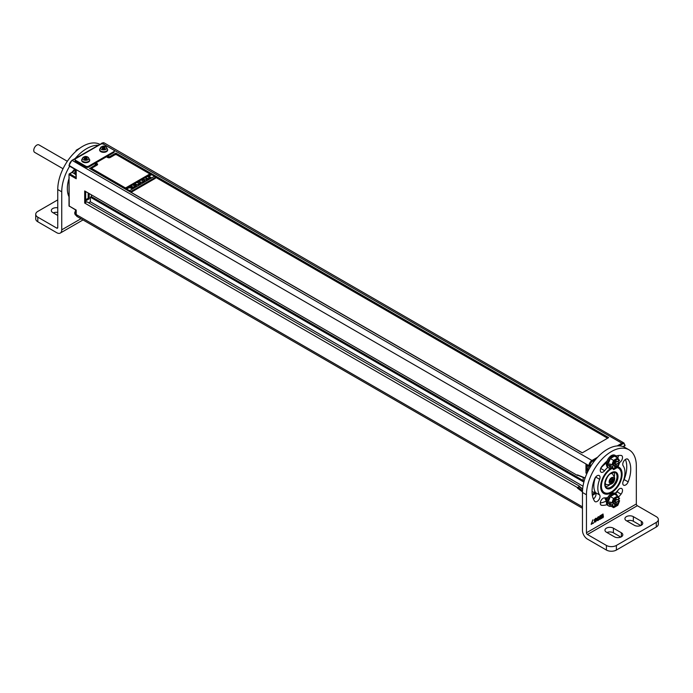 <?xml version="1.0" encoding="UTF-8"?>
<svg xmlns="http://www.w3.org/2000/svg" width="693" height="693" viewBox="0 0 693 693"><rect width="100%" height="100%" fill="white"/><g stroke="black" fill="none" stroke-linecap="round" stroke-linejoin="round"><path stroke-width="1.04" d="M624.861 476.056L625.069 476.334A0.702 0.702 0 0 0 624.705 475.719L624.714 475.719M75.71 160.378L75.71 161.296A2.114 1.221 180 0 1 75.087 160.429L75.087 159.511A2.114 1.221 0 0 0 75.71 160.378L85.681 166.138A2.114 1.221 0 0 0 88.678 166.138L113.617 151.741A2.114 1.221 0 0 0 114.232 150.875A2.114 1.221 0 0 0 113.617 150.009L103.638 144.248A2.114 1.221 0 0 0 100.641 144.248L75.71 158.645A2.114 1.221 0 0 0 75.087 159.511M75.71 161.296L85.681 167.056A2.114 1.221 180 0 0 88.678 167.056L113.617 152.659A2.114 1.221 180 0 0 114.232 151.793L114.232 150.875M96.457 165.298L95.955 164.579L89.674 168.494M89.423 168.356L582.215 452.867L608.653 437.604L115.861 153.092L109.321 156.861L108.827 157.727L106.826 156.575M96.57 146.604L102.14 143.156A4.236 2.443 -60 0 1 104.253 142.949L623.986 443.009A4.236 2.443 120 0 0 621.872 443.217L101.784 143.122L104.253 142.949M107.623 149.714A4.019 2.322 180 0 1 107.658 150.009A4.019 2.322 180 0 1 105.18 152.157A4.019 2.322 180 0 1 100.797 151.654A4.019 2.322 180 0 1 99.619 150.009A4.019 2.322 180 0 1 99.653 149.714M89.674 160.083A4.019 2.322 180 0 1 89.7 160.378A4.019 2.322 180 0 1 87.223 162.517A4.019 2.322 180 0 1 82.839 162.015A4.019 2.322 180 0 1 81.661 160.378A4.019 2.322 180 0 1 81.696 160.083M105.856 146.829A3.136 1.81 0 0 0 101.421 146.829A3.136 1.81 0 0 0 101.421 149.385A3.136 1.81 180 0 0 105.856 149.385A3.136 1.81 180 0 0 105.856 146.829M103.214 147.202L102.062 147.869L102.486 148.77L104.063 149.021L105.215 148.354L104.79 147.444L103.214 147.202L103.214 147.964M103.292 147.964L102.408 148.614M104.79 147.444L104.79 148.397L104.201 148.302M87.898 157.198A3.136 1.81 0 0 0 83.463 157.198A3.136 1.81 0 0 0 83.463 159.754A3.136 1.81 180 0 0 87.898 159.754A3.136 1.81 180 0 0 87.898 157.198M85.256 157.571L84.104 158.229L84.529 159.139L86.105 159.381L87.257 158.723L86.833 157.813L85.256 157.571L85.256 158.333M85.343 158.333L84.459 158.983M86.833 157.813L86.833 158.758L86.244 158.671M85.118 159.234L85.118 158.593L86.244 158.593L86.079 159.199M148.891 175.901L151.178 174.584A0.988 0.572 60 0 1 151.672 174.627L154.513 176.273A0.988 0.572 60 0 1 155.215 177.477L155.111 177.018M151.039 174.662L149.818 173.952M116.008 154.435L115.61 153.525L608.151 437.889M148.804 179.348L146.336 177.919L145.192 178.049M149.766 174.619A1.412 0.814 180 0 1 149.887 174.957A1.412 0.814 180 0 1 149.471 175.528L147.479 176.724M96.994 164.977A1.412 0.814 0 0 0 96.751 164.795L96.31 164.544M116.805 154.851L149.471 173.709A1.412 0.814 180 0 1 149.887 174.281A1.412 0.814 180 0 1 149.471 174.861L126.533 188.106L126.533 188.782A1.412 0.814 180 0 1 125.416 189.016M126.533 188.782L129.219 187.647M134.139 187.82L131.67 186.391L130.527 186.512M90.411 168.797L91.84 167.975M115.029 154.591L115.644 154.227M155.05 176.871L607.657 438.175L155.578 177.287M115.861 153.092L115.61 153.525M155.215 178.205L156.159 177.633M91.372 194.82L91.372 196.604L90.367 197.176L90.367 201.784L88.626 202.798M85.681 191.537L85.681 202.477L86.876 201.784L579.669 486.295L577.477 487.569L84.685 203.049L84.685 190.956L577.477 475.467L577.477 474.887L585.135 477.962M90.367 197.176L583.159 481.687L583.159 477.442M91.372 196.604L583.159 480.535M595.634 492.645L595.634 493.494L592.039 491.424M583.004 486.209L90.367 201.784M624.861 477.624L624.653 476.03M624.506 476.827L625.069 476.334L625.069 476.992M71.717 160.724L96.353 146.483M582.466 491.909L577.477 488.149L577.477 487.569M69.222 205.466L69.222 206.046L76.204 210.074L76.204 214.57L582.466 506.86M69.023 165.384L76.204 169.759L76.204 178.751L69.222 174.723L69.724 173.856L69.014 174.437L69.222 206.046L75.996 210.196L76.074 214.094M69.222 165.038L69.369 166.051L75.996 169.88L75.996 178.058M76.204 178.751L76.204 177.599L76.204 178.751M595.556 459.563L592.437 461.356A3.526 2.036 120 0 0 589.942 465.679L591.432 465.168M623.128 446.63L625.06 445.287M586.867 473.579L585.957 473.059L587.525 472.15M89.172 193.546L89.172 198.848L85.681 200.866L85.681 202.477L84.685 203.049M579.175 486.581L582.622 489.18M577.477 488.149L577.979 487.274L582.51 490.687M587.959 465.453A3.742 2.157 120 0 0 586.954 467.55L586.954 469.568A3.742 2.157 120 0 0 587.577 470.356L588.227 470.729M585.957 473.059L585.957 464.059L586.954 464.639M614.457 476.299A8.68 5.007 120 0 0 614.535 475.095A8.68 5.007 120 0 0 613.842 472.219M605.561 486.555A8.68 5.007 120 0 0 609.398 485.048M604.972 483.766A6.202 3.578 120 0 0 605.301 484.009L606.366 484.624C611.876 485.048 614.648 482.804 614.691 477.893L612.569 473.882A6.202 3.578 120 0 0 609.935 473.943M612.569 473.882L611.503 473.267A6.202 3.578 120 0 0 611.131 473.102M609.771 481.618L610.481 481.687L610.542 482.761L612.508 481.462L613.262 479.235L612.508 479.158L612.3 478.101M609.727 481.609L610.784 479.01L612.508 478.213M612.508 479.158L611.763 478.733M610.204 481.522L611.191 481.254L612.231 479.002M610.481 481.687L609.736 481.254M611.495 481.774L610.481 481.185M612.508 480.509L611.495 479.928M136.478 186.556L132.354 188.964L130.388 187.829L128.811 187.829L126.732 189.033A0.988 0.572 -120 0 0 126.031 189.371M126.732 189.033L129.574 190.67A0.988 0.572 -120 0 1 130.267 191.814M127.599 190.272A1.412 0.814 60 0 1 128.196 190.618M132.354 188.964L136.971 186.304L135.629 185.525L135.126 186.218A1.412 0.814 60 0 1 135.776 186.867M146.058 179.911L147.202 179.253A1.412 0.814 60 0 1 147.852 179.903M142.845 181.289L143.538 180.89M138.661 183.706L139.345 183.307M134.468 186.122L135.152 185.724M134.182 187.794A1.412 0.814 -120 0 0 133.532 187.136L130.674 186.062L130.674 186.642L132.536 187.716A1.412 0.814 60 0 1 133.186 188.366M140.662 184.139L138.565 185.377L141.164 183.879L140.662 184.139L141.164 183.879L139.821 183.108L139.319 183.801A1.412 0.814 60 0 1 139.969 184.451M144.854 181.713L142.758 182.961L145.348 181.462L144.854 181.713L145.348 181.462L144.005 180.691L143.512 181.384A1.412 0.814 60 0 1 144.161 182.034M146.951 180.509L151.559 177.876L146.951 180.544L145.608 179.764L143.512 180.977L144.75 181.696M149.09 177.694A1.412 0.814 60 0 1 150.372 178.447M151.065 178.136L151.559 177.876L149.593 176.741L148.605 177.408M130.327 191.848L155.215 177.477L155.215 178.404L131.124 192.308M138.565 185.377L137.223 184.607L135.126 185.819L136.365 186.53M151.672 174.627L148.605 176.403L149.593 175.831L149.593 176.741M148.605 177.269L148.605 176.403M142.758 182.961L141.415 182.19L139.319 183.394L140.558 184.113M148.848 179.322A1.412 0.814 -120 0 0 148.198 178.673L145.339 177.599L128.378 187.387L129.825 187.647M147.202 179.253L145.132 177.884L147.626 176.273L149.497 177.928A1.412 0.814 -120 0 1 150.147 178.577M145.4 179.764L143.512 179.253L141.918 180.501L143.512 179.253M141.866 182.328L143.26 181.523L141.918 180.171M141.216 182.181L139.319 181.67L137.725 182.917L139.319 181.67M137.682 184.745L139.068 183.94L137.725 182.588M137.023 184.607L135.126 184.087L133.385 185.455M133.532 187.136L134.884 186.365L133.532 185.005M145.123 179.929L143.512 179.574M140.93 182.346L139.319 181.99M136.738 184.762L135.126 184.416L133.532 185.334M85.681 199.714L88.176 198.276L88.176 192.975M89.172 198.848L88.176 198.276M616.38 545.443L616.38 550.051A7.051 4.071 180 0 1 606.41 550.051L587.456 539.111A7.051 4.071 -120 0 1 582.466 530.474L582.466 492.463A35.265 20.366 120 0 1 607.406 449.263A35.265 20.366 120 0 1 625.034 447.513L629.027 449.818A35.265 20.366 120 0 0 611.391 451.567A35.265 20.366 120 0 0 586.451 494.767L586.451 532.778A1.412 0.814 -120 0 0 587.456 534.502L606.41 545.443A7.051 4.071 0 0 0 616.38 545.443L656.28 522.409A7.051 4.071 0 0 0 658.35 519.533A7.051 4.071 0 0 0 656.28 516.649L637.326 505.708A1.412 0.814 -120 0 1 636.33 503.976L636.33 465.965A35.265 20.366 120 0 0 629.027 449.818M616.38 550.051L656.28 527.018A7.051 4.071 180 0 0 658.35 524.133L658.35 519.533M640.782 525.554L633.341 521.257L633.341 516.649L641.32 521.257A4.938 2.85 180 0 1 642.766 523.276A4.938 2.85 180 0 1 639.717 525.909A4.938 2.85 180 0 1 634.338 525.285L626.359 520.686A4.938 2.85 180 0 1 624.913 518.667A4.938 2.85 180 0 1 627.962 516.034A4.938 2.85 180 0 1 633.341 516.649M626.888 520.989A4.938 2.85 180 0 1 633.341 521.257M606.938 532.51A4.938 2.85 180 0 1 613.392 532.778L613.392 528.17L621.37 532.778A4.938 2.85 180 0 1 622.816 534.788A4.938 2.85 180 0 1 619.767 537.421A4.938 2.85 180 0 1 614.388 536.806L606.41 532.198A4.938 2.85 180 0 1 604.963 530.188A4.938 2.85 180 0 1 608.012 527.546A4.938 2.85 180 0 1 613.392 528.17M620.833 537.075L613.392 532.778M628.153 459.52A27.365 15.8 120 0 1 628.153 481.86A4.089 2.365 120 0 1 623.605 485.178A4.089 2.365 120 0 1 623.146 481.418A19.187 11.079 120 0 0 623.146 465.748A4.089 2.365 120 0 1 623.891 461.001A4.089 2.365 120 0 1 627.693 459.087A4.089 2.365 120 0 1 628.153 459.52L627.096 458.905M607.016 504.66A27.365 15.8 120 0 1 601.715 505.301A4.089 2.365 120 0 1 601.117 505.119A4.089 2.365 120 0 1 600.866 500.866A4.089 2.365 120 0 1 604.608 497.851A19.187 11.079 120 0 0 607.744 497.565M615.055 493.338A19.187 11.079 120 0 0 618.173 490.012A4.089 2.365 120 0 1 621.673 488.53A4.089 2.365 120 0 1 621.067 494.135L617.082 491.831A4.089 2.365 120 0 0 618.087 490.133M618.485 497.072A27.365 15.8 120 0 0 621.067 494.135M599.644 494.984A4.089 2.365 120 0 1 598.899 499.731A4.089 2.365 120 0 1 595.096 501.645A4.089 2.365 120 0 1 594.637 501.212A27.365 15.8 120 0 1 594.637 478.872A4.089 2.365 120 0 1 599.185 475.545A4.089 2.365 120 0 1 599.644 479.313A19.187 11.079 120 0 0 599.644 494.984L595.651 492.68A19.187 11.079 120 0 1 595.599 477.148M610.871 468.295A15.168 8.758 120 0 0 601.394 481.678A15.168 8.758 120 0 0 603.811 493.503A15.168 8.758 120 0 0 611.391 492.749A15.168 8.758 120 0 0 621.3 479.383A15.168 8.758 120 0 0 618.979 467.229A15.168 8.758 120 0 0 618.026 466.805M607.744 467.385A19.187 11.079 120 0 0 604.608 470.712L600.658 468.433M619.455 462.586A4.089 2.365 120 0 0 622.262 459A4.089 2.365 120 0 0 621.673 455.613A4.089 2.365 120 0 0 621.067 455.422A27.365 15.8 120 0 0 616.129 455.968M607.016 461.122A27.365 15.8 120 0 0 601.715 466.597A4.089 2.365 120 0 0 601.117 472.202A4.089 2.365 120 0 0 604.608 470.712M602.615 514.232L602.615 517.914L603.412 516.909L603.014 513.998L602.615 514.232M601.281 514.994L601.281 518.685L602.087 517.671L601.689 514.769L601.281 514.994M599.956 515.765L599.956 519.455L600.753 518.442L600.355 515.54L599.956 515.765M599.419 518.269L599.159 516.779L598.224 516.761L597.158 518.243L597.097 520.01L597.825 520.599L599.159 519.36L598.951 516.657M595.963 519.949L596.5 518.702L595.833 518.225L594.1 520.088L594.637 520.72L594.299 522.167L595.763 521.794L596.43 520.547L595.867 519.897L596.162 518.269M591.181 524.125L593.572 523.137L591.579 523.899L592.905 519.837L591.181 524.125M599.09 518.381L598.561 519.785L597.695 520.131L597.894 517.428L598.761 517.082L599.09 518.381M595.434 518.771L596.162 519.135L594.897 520.33L594.637 519.464L595.963 518.702M595.166 521.829L594.637 521.188L595.963 520.426L595.166 521.829M623.198 481.271A4.089 2.365 120 0 0 624.168 479.556A27.365 15.8 120 0 0 625.398 459.45M600.285 502.953A27.365 15.8 120 0 0 606.531 500.892M615.549 493.624A27.365 15.8 120 0 0 617.082 491.831M593.399 498.977A4.089 2.365 120 0 0 595.651 492.68M606.522 462.941A19.187 11.079 120 0 0 600.718 468.295M614.786 461.339L616.527 461.962L615.982 460.152L614.786 460.845L614.241 463.288L612.681 464.189L614.241 465.358L612.014 466.649L613.946 469.386L610.308 467.74L608.004 464.466L610.308 458.532L614.474 456.124L617.714 457.995A4.089 2.365 120 0 0 618.52 455.474M603.014 517.056L602.919 514.059M603.412 516.909L603.317 516.476M603.014 517.688L603.317 516.848M601.689 517.827L601.585 514.83M601.281 518.572L601.983 517.247M600.355 518.598L600.251 515.592M599.956 519.334L600.658 518.009M597.401 520.504L598.527 520.088L599.324 518.208M597.695 520.131L597.331 518.269L598.761 517.082M594.403 522.227L595.997 521.309L596.093 519.958M594.637 520.33L594.334 519.837L595.33 518.71M594.637 521.82L594.802 520.746L595.963 520.426M591.579 523.899L592.758 519.923M591.181 524.402L593.468 522.808M606.444 462.448L605.864 462.24M606.15 461.885L606.583 462.603M606.592 462.586L606.176 461.859M611.148 468.225A7.051 4.071 -60 0 1 608.861 468.044L607.865 467.472A7.051 4.071 -60 0 1 606.41 464.241A7.051 4.071 -60 0 1 609.485 457.137A7.051 4.071 -60 0 1 614.925 455.249L615.921 455.829A7.051 4.071 -60 0 1 617.22 457.718M608.861 468.044A7.051 4.071 -60 0 1 607.406 464.812A7.051 4.071 -60 0 1 610.481 457.718A7.051 4.071 -60 0 1 615.921 455.829M619.499 462.612L617.454 461.434L614.31 463.245L616.527 464.041L619.499 462.612L617.818 467.151L613.548 469.611L611.763 467.073L609.719 465.895L611.521 464.856M608.004 464.466L609.719 465.895M610.308 458.532L613.548 460.395L611.763 465.003L609.719 463.825L609.208 465.159M616.034 461.789L614.31 463.245M612.309 467.047L611.763 467.073M617.714 457.995L613.548 460.395L613.946 460.75L617.818 458.523L617.714 457.995L619.256 460.966A4.938 2.85 120 0 0 618.355 459.676A4.938 2.85 120 0 0 614.977 460.585A4.938 2.85 120 0 0 612.508 464.864L611.763 465.003M612.508 466.935A4.938 2.85 120 0 0 613.418 468.225A4.938 2.85 120 0 0 616.787 467.325A4.938 2.85 120 0 0 619.256 463.037M619.256 460.966L618.762 460.68L616.527 461.962M615.982 461.651L614.786 461.269M616.034 461.841L615.453 461.581M614.241 465.358L614.786 467.177L615.982 466.484L616.527 464.041M615.982 464.986L613.972 463.444M618.762 460.68A4.938 2.85 120 0 0 618.087 459.554M613.175 468.061A4.938 2.85 120 0 0 618.762 462.751M615.982 466.484L614.31 465.272M614.786 465.679L612.898 464.059M606.444 500.459L605.093 497.877M605.006 498.562L605.864 500.251M606.15 497.843L606.583 500.615L606.21 497.834M607.397 497.643L607.016 499.133M607.103 498.925L607.466 497.626M611.148 506.245A7.051 4.071 -60 0 1 608.861 506.055L607.865 505.483A7.051 4.071 -60 0 1 606.41 502.252A7.051 4.071 -60 0 1 609.485 495.149A7.051 4.071 -60 0 1 614.925 493.26L615.921 493.84A7.051 4.071 -60 0 1 617.22 495.729M608.861 506.055A7.051 4.071 -60 0 1 607.406 502.823A7.051 4.071 -60 0 1 610.481 495.729A7.051 4.071 -60 0 1 615.921 493.84M614.786 499.35L616.527 499.974L619.455 498.865L617.714 496.006L614.474 494.135L610.308 496.543L608.004 502.477L610.308 505.76L613.548 507.623L613.946 507.397L613.548 507.623L611.763 505.084L609.719 503.906L611.521 502.867M619.499 500.623L617.454 499.445L614.31 501.256L616.527 502.053L619.499 500.623L617.818 505.162L613.946 507.397L617.818 505.162M608.004 502.477L609.719 503.906M610.308 496.543L613.548 498.414L611.763 503.014L609.719 501.836L609.208 503.17M616.034 499.8L614.31 501.256M616.527 499.974L615.982 498.163L614.786 498.856L614.241 501.299L612.681 502.2L614.241 503.378L612.014 504.66L612.508 504.946A4.938 2.85 120 0 0 613.418 506.236A4.938 2.85 120 0 0 616.787 505.336A4.938 2.85 120 0 0 619.256 501.048M611.763 505.084L612.508 504.946M619.256 498.977A4.938 2.85 120 0 0 618.355 497.687A4.938 2.85 120 0 0 614.977 498.596A4.938 2.85 120 0 0 612.508 502.875L611.763 503.014M619.499 498.544L617.835 496.188M613.946 498.761L617.818 496.535L617.714 496.006L613.548 498.414L613.946 498.761L612.309 502.988M615.982 499.662L614.786 499.281M616.034 499.852L615.453 499.592M614.241 503.378L614.786 505.188L615.982 504.495L616.527 502.053M615.982 502.997L613.972 501.455M618.762 498.691A4.938 2.85 120 0 0 618.087 497.565M613.175 506.072A4.938 2.85 120 0 0 618.762 500.762M615.982 504.495L614.31 503.283M614.786 503.69L612.898 502.07M37.803 221.769A7.051 4.071 180 0 1 35.733 218.893L35.733 214.284A7.051 4.071 0 0 0 37.803 217.16L37.803 221.769L56.757 232.718A7.051 4.071 60 0 0 60.282 233.065L83.013 219.932M53.3 212.864A4.938 2.85 180 0 1 57.753 212.43M99.775 144.283A35.265 20.366 -60 0 0 82.692 146.327A35.265 20.366 -60 0 0 57.753 189.518L57.753 227.529A1.412 0.814 60 0 1 57.458 228.179A1.412 0.814 60 0 1 56.757 228.11L37.803 217.16M57.753 199.887L37.803 211.408A7.051 4.071 0 0 0 35.733 214.284M69.014 193.382L67.983 193.979M57.753 207.822A4.938 2.85 180 0 0 51.317 210.542A4.938 2.85 180 0 0 52.763 212.56L57.753 215.436M57.753 189.518L61.738 191.822L61.738 229.833A7.051 4.071 60 0 1 60.282 233.065M69.222 197.15A27.365 15.8 -60 0 1 69.222 177.858M61.738 191.822A35.265 20.366 -60 0 1 69.655 166.216M75.225 158.454A35.265 20.366 -60 0 1 86.677 148.631A35.265 20.366 -60 0 1 98.527 145.244M76.819 150.52L76.369 150.26L79.141 148.666M75.866 151.369L76.265 150.32L75.987 151.247M63.037 168.745L34.65 152.356A4.305 2.486 -60 0 1 33.992 148.908A4.305 2.486 -60 0 1 36.798 145.114A4.305 2.486 -60 0 1 38.955 144.898L67.334 161.287M623.379 446.725L624.861 445.521A3.526 2.036 120 0 0 622.366 444.083L621.872 443.217L617.177 445.928M597.626 457.215L591.943 460.498A4.236 2.443 120 0 0 588.946 465.679L69.222 165.618A4.236 2.443 -60 0 1 72.211 160.429L591.943 460.498L592.437 461.356M94.456 163.713L95.955 164.579M109.321 156.861L107.831 156.003M113.617 151.741L113.617 152.659M88.678 166.138L88.678 167.056M85.681 166.138L85.681 167.056M107.658 150.009L107.658 149.428A4.019 2.322 180 0 1 105.18 151.568A4.019 2.322 180 0 1 100.797 151.065A4.019 2.322 0 0 1 99.619 149.428L99.619 150.009M103.075 148.865L103.075 148.224L104.037 147.99M103.933 147.938L103.335 148.285L103.933 147.938M89.7 160.378L89.7 159.788A4.019 2.322 180 0 1 87.223 161.937A4.019 2.322 180 0 1 82.839 161.434A4.019 2.322 0 0 1 81.661 159.788L81.661 160.378M85.984 158.299L85.386 158.645L85.984 158.299M85.118 158.593L86.079 158.359M151.135 174.61L149.705 173.787M116.277 154.478L115.61 154.097M594.637 478.863L594.637 480.136M594.637 490.731L594.637 492.922L592.203 494.326M595.634 493.494L592.359 495.391M586.451 464.587L589.093 466.112A0.702 0.702 0 0 0 589.804 466.112L591.683 464.786M622.366 444.083L619.247 445.885M101.646 143.442L71.864 160.395L69.014 165.436A0.702 0.702 0 0 0 69.369 166.051M589.942 465.679L588.946 465.791L585.957 464.059M76.204 214.57A4.236 2.443 120 0 0 77.079 216.511L76.204 214.57M75.996 177.486L69.724 173.856L72.211 172.418A4.808 2.772 120 0 0 74.939 169.265M71.717 172.704L72.211 172.418L74.896 173.969M75.996 175L75.667 174.809A3.742 2.157 -60 0 1 74.896 173.094A3.742 2.157 -60 0 1 75.996 169.976M76.195 215.428L75.667 215.125A3.742 2.157 -60 0 1 74.896 213.409A3.742 2.157 -60 0 1 75.996 210.291M624.861 445.521L623.986 443.009M587.283 472.669L586.954 469.568M586.954 467.55L586.954 464.873M589.119 466.129A3.742 2.157 120 0 0 587.967 469.317A3.742 2.157 120 0 0 588.288 470.599M590.817 466.129A2.841 1.637 120 0 0 589.293 468.719M618.303 467.247A14.813 8.55 120 0 0 617.931 467.056L618.303 467.247C620.079 467.853 621.171 470.209 621.578 474.315C621.985 484.338 609.97 497.245 603.49 492.905A14.813 8.55 120 0 1 601.489 490.826M611.815 468.615A14.111 8.143 120 0 0 601.42 486.122A14.111 8.143 120 0 0 611.391 491.883A14.111 8.143 120 0 0 621.37 474.61A14.111 8.143 120 0 0 617.177 467.636M618.026 476.533A9.381 5.414 -60 0 1 611.391 488.028A9.381 5.414 -60 0 1 604.764 484.199A9.381 5.414 -60 0 1 611.391 472.704A9.381 5.414 -60 0 1 618.026 476.533M617.03 476.533A8.68 5.007 -60 0 1 613.244 485.265A8.68 5.007 -60 0 1 606.557 487.595C605.916 487.707 605.387 486.477 604.963 483.905C606.782 475.874 610.204 472.089 615.237 472.565A8.68 5.007 -60 0 1 617.03 476.533M605.11 482.311A6.202 3.578 120 0 0 606.366 484.624M613.851 479.062A3.335 1.923 120 0 0 611.495 477.702A3.335 1.923 120 0 0 609.138 481.782A3.335 1.923 120 0 0 611.495 483.142A3.335 1.923 120 0 0 613.851 479.062M612.205 481.834L611.191 481.254M612.508 481.462L611.495 480.873M613.218 479.634L612.205 479.045M148.83 176.88L150.961 178.11M154.513 176.273L129.574 190.67M131.471 188.331L132.536 187.716M149.887 174.957L149.177 173.536A0.988 0.572 180 0 1 149.177 174.341L149.471 175.528M149.177 174.341L126.23 187.586L126.533 188.106A1.412 0.814 180 0 1 124.541 188.106L124.541 188.505M126.23 187.586A0.988 0.572 180 0 1 124.835 187.586L124.541 188.106L91.866 169.646M124.835 187.586L92.169 168.728L91.866 169.248A1.412 0.814 180 0 1 91.45 168.668A1.412 0.814 180 0 1 91.866 168.096L97.055 165.099A1.836 1.057 0 0 0 97.055 163.6L95.859 162.907M96.751 164.795L96.751 164.12L95.262 163.253M97.003 165.073A1.412 0.814 0 0 0 97.167 164.691A1.412 0.814 0 0 0 96.751 164.12L97.055 163.6M92.169 168.728A0.988 0.572 180 0 1 92.169 167.923M106.427 156.809L107.632 157.493A1.836 1.057 0 0 0 110.222 157.493L115.107 154.678A0.988 0.572 180 0 1 116.502 154.678L149.177 173.536M106.557 156.731L107.839 157.476L110.014 157.476L114.899 154.652L116.502 154.678M148.198 178.673L149.497 177.928M621.37 536.806L621.37 532.778M587.456 534.502L637.326 505.708M641.32 525.285L641.32 521.257M606.41 545.443L606.41 550.051M656.28 522.409L656.28 527.018M586.451 532.778L636.33 503.976M628.153 481.86L624.168 479.556M601.715 505.301L600.658 504.695M599.644 479.313L595.694 477.035M586.451 494.767L582.466 492.463M619.499 460.533L617.835 458.177M613.946 460.75L612.309 464.977M613.946 469.386L617.818 467.151M612.309 505.067L613.946 507.397M57.753 227.529L56.757 228.11M80.951 218.745L61.738 229.833M99.619 149.428C101.334 146.102 103.491 145.27 106.09 146.907L107.658 149.428M104.201 148.934L104.011 147.93L103.075 148.224M81.661 159.788C83.377 156.471 85.534 155.63 88.132 157.276L89.7 159.788M607.553 438.236L155.613 177.313M582.466 508.29L77.079 216.511M74.679 169.118L71.864 172.384L69.369 173.822A0.702 0.702 0 0 0 69.014 174.437L69.014 205.752A0.702 0.702 0 0 0 69.369 206.367M75.667 174.809L74.627 172.73L75.728 169.716M75.667 215.125L74.627 213.046L75.728 210.031M624.714 445.954A0.702 0.702 0 0 0 625.069 445.339L625.069 445.235M579.547 486.564L582.648 488.903M577.659 475.233L585.048 478.205M602.364 492.255L603.49 492.905M128.526 187.664L126.239 188.981M128.577 187.647L130.249 187.647M136.616 186.382L132.354 188.843L130.301 187.656M140.809 183.966L138.565 185.265L137.223 184.485L135.274 185.611M151.204 177.962L146.951 180.423L145.608 179.652L143.659 180.778M145.002 181.549L142.758 182.839L141.415 182.068L139.466 183.195M97.167 164.691L91.952 167.897L91.45 169.343M582.319 452.806L89.596 168.338M619.568 460.594L617.792 458.073M613.773 469.603L617.844 467.255L619.577 462.794M619.568 498.605L617.792 496.084M617.853 505.258L619.577 500.805M613.773 507.623L617.844 505.266M75.745 151.472L76.23 150.234M76.239 150.216L79.972 148.059"/></g></svg>
